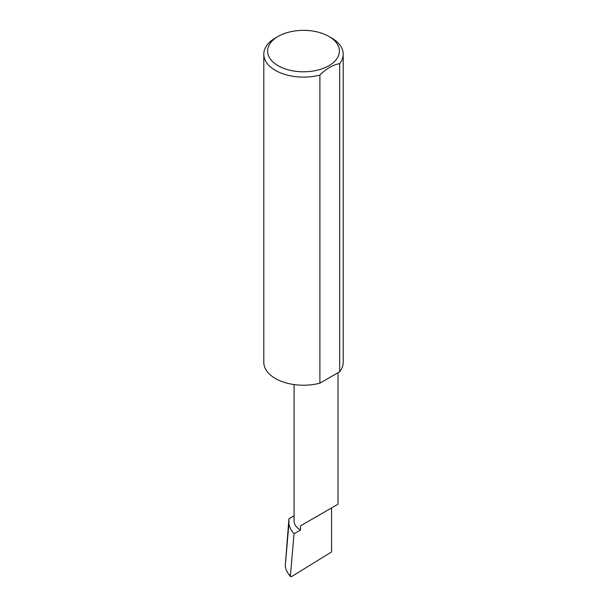 <?xml version="1.0" encoding="UTF-8"?>
<svg xmlns="http://www.w3.org/2000/svg" width="607" height="607" viewBox="0 0 607 607"><rect width="100%" height="100%" fill="white"/><g stroke="black" fill="none" stroke-linecap="round" stroke-linejoin="round"><path stroke-width="0.91" d="M294.076 515.798L288.932 518.765L288.909 523.811C289.486 527.316 291.201 530.632 294.046 533.75L300.511 530.017L300.511 525.867L331.574 507.93C342.864 501.412 336.741 504.948 331.574 507.93L300.511 525.867M294.046 533.75L290.389 575.967L288.196 573.63L290.541 576.627L290.389 575.967L291.527 576.65L331.574 551.915L331.574 507.93L338.008 504.22L338.008 372.721M300.511 530.017A21.966 12.686 180 0 1 294.076 521.049L294.076 384.572M331.574 37.975L328.88 36.42A35.896 20.721 180 0 1 328.88 65.723A35.896 20.721 180 0 1 278.12 65.723A35.896 20.721 180 0 1 278.12 36.42A35.896 20.721 180 0 1 328.88 36.42L331.574 37.975A39.705 22.922 0 0 1 343.205 54.182L343.205 362.303A39.705 22.922 0 0 1 339.662 371.765L319.897 383.176A39.705 22.922 0 0 1 275.426 378.51A39.705 22.922 0 0 1 263.795 362.303L263.795 54.182A39.705 22.922 0 0 0 275.426 70.397A39.705 22.922 0 0 0 319.897 75.063L319.897 383.176M278.12 36.42L275.426 37.975A39.705 22.922 0 0 0 263.795 54.182M288.932 518.765L285.26 566.035L288.909 523.811M285.26 566.035L286.072 569.662L288.196 573.63M319.897 75.063C326.475 68.53 333.068 64.721 339.662 63.652A39.705 22.922 0 0 0 343.205 54.182M339.662 63.652L339.662 371.765"/></g></svg>
